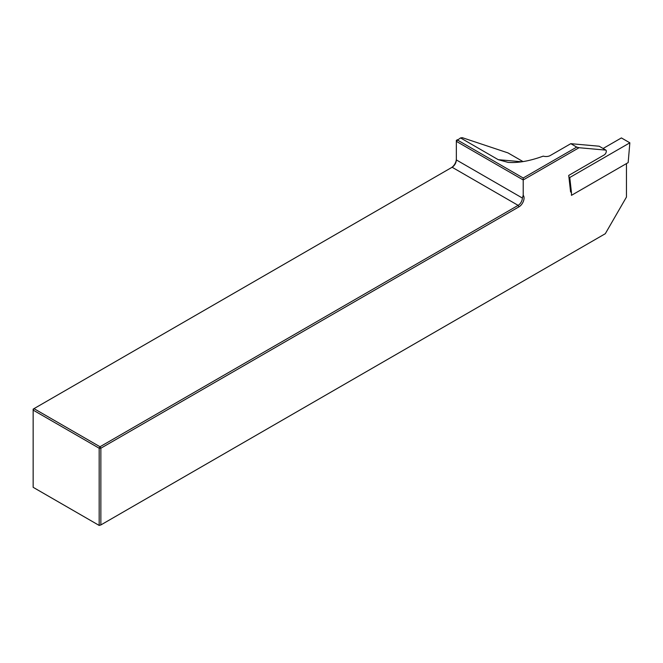 <?xml version="1.0" encoding="UTF-8"?>
<svg xmlns="http://www.w3.org/2000/svg" width="663" height="663" viewBox="0 0 663 663"><rect width="100%" height="100%" fill="white"/><g stroke="black" fill="none" stroke-linecap="round" stroke-linejoin="round"><path stroke-width="0.99" d="M579.031 147.725L605.924 150.12L599.153 146.216L570.793 143.68L550.29 155.515A5.984 3.456 180 0 1 543.246 156.128C529.778 161.034 518.06 163.123 508.09 162.385L498.236 159.675L460.57 137.929L457.536 140.084L523.206 177.999L576.719 147.103L579.031 147.725L523.206 179.955L523.206 195.278A7.185 4.144 -60 0 1 523.447 201.154A7.185 4.144 -60 0 1 518.972 206.831L100.859 448.221L100.859 524.939L605.302 233.708L626.46 197.052L626.46 163.579M460.57 137.929L462.268 137.664L507.974 152.896L523.049 161.606M570.793 143.68L576.719 147.103M523.206 177.999L523.206 179.955L456.343 141.343L456.343 159.916A5.984 3.456 -60 0 1 452.108 167.25L33.995 408.64L100.014 446.754L518.126 205.364A5.984 3.456 120 0 0 522.361 198.03L523.206 195.278M457.536 140.084L456.343 141.343L456.343 140.374L457.536 139.678M33.15 487.313L99.168 525.428L99.168 448.221L33.15 410.107L33.15 487.313M605.924 150.12A2.992 1.724 -60 0 1 606.048 152.573A2.992 1.724 -60 0 1 604.175 154.951L568.73 175.413L570.603 191.963L571.448 192.452L571.448 195.345L628.159 162.601L629.85 142.81L621.388 137.929L603.09 148.487M100.859 524.939L99.168 525.428M451.271 167.731A7.185 4.144 120 0 0 456.343 158.938M100.859 448.221L99.168 448.221L100.014 446.754L100.859 448.221M33.15 410.107L33.15 409.129L33.995 408.64L33.15 410.107M629.85 142.81L569.757 177.51L571.448 192.452M569.757 177.51L568.912 177.021M456.343 159.916L522.361 198.03M452.108 167.25L518.126 205.364L518.972 206.831M521.897 161.789L498.236 159.675"/></g></svg>

